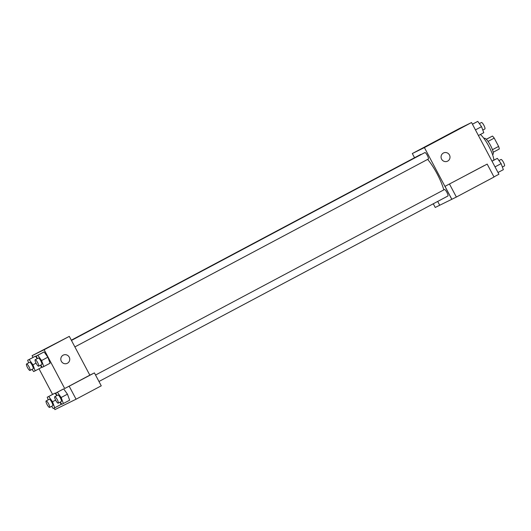 <?xml version="1.0" encoding="UTF-8"?>
<svg xmlns="http://www.w3.org/2000/svg" width="531" height="531" viewBox="0 0 531 531"><rect width="100%" height="100%" fill="white"/><g stroke="black" fill="none" stroke-linecap="round" stroke-linejoin="round"><path stroke-width="0.8" d="M486.283 139.275L492.456 136.069A8.688 1.998 -118 0 1 494.228 138.12L498.616 146.417A8.688 1.998 -118 0 1 499.299 148.999L493.18 152.251M483.973 138.472L484.332 138.279A9.14 2.104 62 0 1 490.485 145.368A9.14 2.104 62 0 1 492.914 154.428A9.14 2.104 62 0 1 492.901 154.435L492.556 154.621M486.33 139.328L492.456 136.069M492.443 149.696L498.616 146.417M488.049 141.405L494.228 138.12M493.883 160.143A16.454 3.783 -118 0 0 488.971 146.523A16.454 3.783 -118 0 0 480.389 134.489M414.545 157.727L412.328 153.539L459.468 128.482L471.548 122.535L498.928 174.248L493.956 176.889M443.398 153.028A4.573 4.447 -116.2 0 1 449.525 155.105A4.573 4.447 -116.2 0 1 447.553 161.172A4.573 4.447 -116.2 0 1 441.573 159.094A4.573 4.447 -116.2 0 1 443.398 153.028M444.998 186.348L487.186 164.099L444.998 186.348L451.841 199.278L439.708 205.251L437.683 201.435M412.328 153.539L424.408 147.591L471.548 122.535M424.408 147.591L451.788 199.304M447.553 161.172A4.573 4.447 63.8 0 0 449.525 155.105A4.573 4.447 63.8 0 0 443.518 152.968M484.139 165.632L466.603 174.931L484.139 165.632M449.525 184.118L456.368 197.047L451.841 199.278M487.186 164.099L494.029 177.029L456.368 197.047M437.119 140.602L424.581 147.246L437.119 140.602M433.276 203.778L435.228 207.455L439.708 205.251M416.264 156.818A3.657 0.843 -118 0 0 416.231 156.831L71.313 340.185M98.965 381.49L447.885 196.012A3.657 0.843 -118 0 0 446.923 192.414A3.657 0.843 -118 0 0 444.447 189.554L95.54 375.032M74.878 346.916L428.305 159.041A3.657 0.843 -118 0 0 427.342 155.437A3.657 0.843 -118 0 0 424.873 152.583L71.459 340.451M443.797 189.899A24.725 5.688 -118 0 0 437.166 173.909A24.725 5.688 -118 0 0 427.654 159.386M421.368 154.441A24.725 5.688 -118 0 0 420.452 154.594L71.32 340.192M32.995 357.423L32.072 355.677L69.296 336.369L89.832 375.151L94.412 372.895L64.689 388.519L89.832 375.151M94.412 372.895L101.255 385.825L76.066 399.212L54.919 409.62L54.116 408.107M85.026 377.793L67.497 387.092L85.026 377.793M51.195 395.124L50.405 395.549M69.222 386.283L76.066 399.212M56.837 395.602L55.868 392.986L63.68 388.891L67.437 394.168L69.667 400.201L61.855 404.297L60.268 402.067M37.263 358.631L36.294 356.009L44.1 351.92L47.856 357.19L50.093 363.231L42.281 367.319L40.695 365.089M33.938 356.918L35.464 356.168L37.23 358.651L35.464 356.168L27.652 360.264L29.178 359.514L32.935 364.79L35.165 370.824L33.639 371.574L32.052 369.344M53.512 393.896L55.038 393.146L56.804 395.622L55.038 393.146L47.226 397.234L48.752 396.484L52.509 401.768L54.746 407.795L53.219 408.545L51.626 406.315M32.072 355.677L44.153 349.73L64.689 388.519M52.569 394.394L39.009 368.779M52.171 345.296L44.325 349.391L52.171 345.296M44.153 349.73L69.296 336.369M63.143 355.173A4.573 4.447 -116.2 0 1 69.269 357.244A4.573 4.447 -116.2 0 1 67.298 363.31A4.573 4.447 -116.2 0 1 61.317 361.239A4.573 4.447 -116.2 0 1 63.143 355.173M67.298 363.31A4.573 4.447 63.8 0 0 69.269 357.244A4.573 4.447 63.8 0 0 63.262 355.106M28.621 362.885L27.652 360.264M29.982 370.446L33.128 368.773A3.657 0.843 -118 0 0 32.152 365.149A3.657 0.843 -118 0 0 29.69 362.315L26.55 363.981A3.657 0.843 -118 0 0 27.512 367.585A3.657 0.843 -118 0 0 29.982 370.446A3.657 0.843 -118 0 0 29.013 366.821A3.657 0.843 -118 0 0 26.55 363.981M40.588 365.142L41.451 367.479L35.165 370.824M32.935 364.79L36.048 363.138M29.178 359.514L35.464 356.168M36.294 356.009L37.814 355.259L41.577 360.536L43.807 366.569M38.624 366.191L41.763 364.518A3.657 0.843 -118 0 0 40.794 360.894A3.657 0.843 -118 0 0 38.332 358.06L35.192 359.733A3.657 0.843 -118 0 0 36.148 363.33A3.657 0.843 -118 0 0 38.624 366.191A3.657 0.843 -118 0 0 37.648 362.567A3.657 0.843 -118 0 0 35.192 359.733M41.577 360.536L47.856 357.197L44.1 351.92L42.573 352.67M37.814 355.259L44.1 351.92M48.195 399.856L47.226 397.234M49.562 407.416L52.702 405.744A3.657 0.843 -118 0 0 51.726 402.12A3.657 0.843 -118 0 0 49.27 399.285L46.124 400.958A3.657 0.843 -118 0 0 47.086 404.556A3.657 0.843 -118 0 0 49.562 407.416A3.657 0.843 -118 0 0 48.587 403.792A3.657 0.843 -118 0 0 46.124 400.958M60.162 402.12L61.032 404.456L54.746 407.795M52.509 401.768L55.622 400.108M48.752 396.484L55.038 393.146M55.868 392.986L57.394 392.23L61.151 397.513L63.381 403.547M58.198 403.162L61.344 401.496A3.657 0.843 -118 0 0 60.368 397.872A3.657 0.843 -118 0 0 57.906 395.037L54.766 396.703A3.657 0.843 -118 0 0 55.728 400.308A3.657 0.843 -118 0 0 58.198 403.162A3.657 0.843 -118 0 0 57.222 399.538A3.657 0.843 -118 0 0 54.766 396.703M61.151 397.513L67.437 394.175L63.68 388.891L62.154 389.641M57.394 392.23L63.68 388.891M472.417 124.168L477.781 121.38L481.537 126.657L483.774 132.69L478.431 135.531M475.451 129.896L481.537 126.657M472.437 124.221L477.781 121.38M482.805 130.068L484.876 128.967A3.657 0.843 -118 0 0 483.9 125.343A3.657 0.843 -118 0 0 481.438 122.508L479.374 123.61M491.991 161.145L497.361 158.351L501.118 163.634L503.348 169.661L498.005 172.502M495.025 166.873L501.118 163.634M492.018 161.192L497.361 158.351M502.379 167.046L504.45 165.944A3.657 0.843 -118 0 0 503.474 162.32A3.657 0.843 -118 0 0 501.018 159.486L498.948 160.581"/></g></svg>
